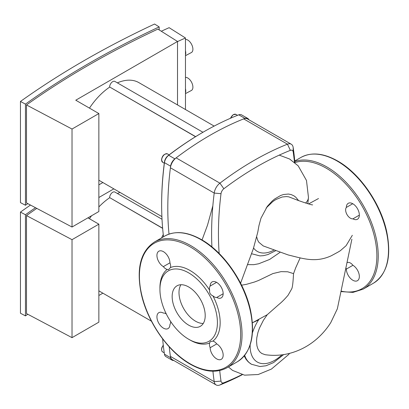 <?xml version="1.0" encoding="UTF-8"?>
<svg xmlns="http://www.w3.org/2000/svg" width="409" height="409" viewBox="0 0 409 409"><rect width="100%" height="100%" fill="white"/><g stroke="black" fill="none" stroke-linecap="round" stroke-linejoin="round"><path stroke-width="0.61" d="M241.975 374.639A306.525 176.974 -60 0 1 223.866 382.742A4.836 2.791 -60 0 1 221.013 381.091A306.525 176.974 -60 0 1 219.72 370.549M212.925 371.214A311.361 179.766 120 0 0 214.209 381.674A9.678 5.588 120 0 0 216.131 384.941A9.678 5.588 120 0 0 219.919 384.971A311.361 179.766 120 0 0 242.307 374.716M173.748 360.467A7.26 4.192 -60 0 1 172.051 360.15A7.26 4.192 -60 0 1 170.609 357.732A311.361 179.766 -60 0 1 169.219 346.832A311.361 179.766 120 0 0 170.41 356.387A9.678 5.588 120 0 0 172.337 359.654L216.131 384.941M219.163 253.478A306.525 176.974 -60 0 1 221.013 193.692A4.836 2.791 -60 0 1 223.866 188.743A306.525 176.974 -60 0 1 290.354 150.359A4.836 2.791 -60 0 1 293.212 152.005A306.525 176.974 -60 0 1 294.48 162.342M294.889 162.68A311.361 179.766 120 0 0 293.171 147.47A9.678 5.588 120 0 0 291.249 144.208A9.678 5.588 120 0 0 287.461 144.172A311.361 179.766 120 0 0 219.919 183.166A9.678 5.588 120 0 0 214.209 193.063A311.361 179.766 120 0 0 211.913 246.898M291.249 144.208L247.45 118.922A9.678 5.588 120 0 0 243.662 118.886A311.361 179.766 120 0 0 176.126 157.879A9.678 5.588 120 0 0 170.41 167.777A311.361 179.766 120 0 0 169.009 234.117A311.361 179.766 -60 0 1 170.609 166.202A7.26 4.192 -60 0 1 174.863 158.84A311.361 179.766 -60 0 1 244.925 118.39A7.26 4.192 -60 0 1 247.736 118.426A7.26 4.192 -60 0 1 248.861 119.735M35.486 207.7A894.34 516.342 0 0 0 25.455 214.74L25.455 315.886A894.34 516.342 180 0 1 27.766 314.24M87.909 217.854L98.86 224.173L72.025 239.669L72.025 337.655L26.493 313.565L26.493 215.584A894.34 516.342 180 0 1 36.784 208.386M25.455 214.74L20.45 212.092A901.114 520.253 180 0 1 30.491 205.052M25.455 315.886L20.45 313.238L20.45 212.092M98.86 295.492L102.884 293.166M113.835 188.861L98.86 197.506M72.025 239.669L26.493 215.584M72.025 337.655L98.86 322.159L98.86 224.173M162.649 228.36L109.638 197.603A4.356 2.515 -60 0 1 111.539 193.222A4.356 2.515 -60 0 1 114.893 192.056L162.02 219.26M120.041 192.445A52.26 30.174 120 0 0 117.368 193.483M109.638 197.751A52.26 30.174 120 0 0 98.86 206.944M91.539 215.758A52.26 30.174 120 0 0 89.469 218.754M172.051 360.15L165.89 356.592A7.26 4.192 -60 0 1 164.454 354.174A311.361 179.766 -60 0 1 162.644 338.923M203.273 323.437A23.374 13.492 60 0 1 195.522 321.193A23.374 13.492 60 0 1 180.926 284.73M188.677 325.145A23.374 13.492 -120 0 0 200.364 326.3A23.374 13.492 -120 0 0 203.948 307.573A23.374 13.492 -120 0 0 188.677 286.975A23.374 13.492 -120 0 0 176.995 285.819A23.374 13.492 -120 0 0 173.411 304.547A23.374 13.492 -120 0 0 188.677 325.145M209.638 290.18A42.582 24.586 -120 0 0 170.456 267.558A6.774 3.911 -120 0 0 169.934 262.823A9.192 5.307 -120 0 0 165.88 253.631A9.192 5.307 -120 0 0 158.835 251.208A9.192 5.307 -120 0 0 157.409 258.519A9.192 5.307 -120 0 0 163.344 266.627A6.774 3.911 -120 0 0 167.184 269.444A42.582 24.586 -120 0 0 159.934 287.885L159.934 289.465A40.649 23.466 -120 0 0 188.677 339.245L190.047 340.037A42.582 24.586 -120 0 0 209.638 342.982A6.774 3.911 -120 0 0 210.16 347.716A9.192 5.307 -120 0 0 214.214 356.909A9.192 5.307 -120 0 0 221.259 359.327A9.192 5.307 -120 0 0 222.685 352.016A9.192 5.307 -120 0 0 216.75 343.913A6.774 3.911 -120 0 0 212.91 341.096A42.582 24.586 -120 0 0 220.16 322.655A42.582 24.586 -120 0 0 212.91 295.845A6.774 3.911 -120 0 0 216.75 297.461A9.192 5.307 -120 0 0 221.259 297.864A9.192 5.307 -120 0 0 221.259 287.251A9.192 5.307 -120 0 0 212.066 281.939A9.192 5.307 -120 0 0 210.16 286.044A6.774 3.911 -120 0 0 209.638 290.18C209.275 292.905 210.369 294.797 212.91 295.845M167.184 269.444L168.554 269.623L170.456 267.558M188.677 339.245A40.649 23.466 -120 0 0 217.419 322.655A40.649 23.466 -120 0 0 188.677 272.869A40.649 23.466 -120 0 0 159.934 289.465M166.32 314A6.774 3.911 -120 0 0 163.344 313.079A9.192 5.307 -120 0 0 158.835 312.67A9.192 5.307 -120 0 0 158.835 323.289A9.192 5.307 -120 0 0 168.033 328.596A9.192 5.307 -120 0 0 169.934 324.49A6.774 3.911 -120 0 0 170.619 321.454M169.934 262.823L163.344 266.627M216.75 297.461L223.161 293.759M216.571 282.343L210.16 286.044M212.91 341.096L210.17 341.704L209.638 342.982M210.16 347.716L216.75 343.913M185.466 88.702A7.26 4.003 62.1 0 1 185.763 90.926A7.26 4.003 62.1 0 1 185.466 92.777M185.466 93.61L191.392 90.476A7.26 4.003 -117.9 0 0 192.9 87.153A7.26 4.003 -117.9 0 0 190.41 80.425A7.26 4.003 -117.9 0 0 185.466 77.393M185.466 50.772A7.26 4.003 62.1 0 1 185.763 52.996A7.26 4.003 62.1 0 1 185.466 54.847M185.466 55.68L191.392 52.546A7.26 4.003 -117.9 0 0 192.9 49.223A7.26 4.003 -117.9 0 0 190.41 42.495A7.26 4.003 -117.9 0 0 185.466 39.463M161.289 31.242A942.699 544.261 180 0 1 169.121 27.679L185.466 37.981A918.583 530.34 0 0 0 177.516 41.58M185.466 109.525L185.466 37.981M159.167 29.903L159.167 26.917A894.34 516.342 0 0 0 25.455 104.111L25.455 205.257A894.34 516.342 180 0 1 27.766 203.616M177.516 41.467L75.762 100.21L98.86 113.549L72.025 129.04L72.025 227.026L26.493 202.941L26.493 104.955A894.34 516.342 180 0 1 157.884 29.095L177.516 41.467L177.516 104.934M25.455 104.111L20.45 101.463A901.114 520.253 180 0 1 154.582 24.029L159.167 26.917M25.455 205.257L20.45 202.613L20.45 101.463M98.86 184.863L102.884 182.537M72.025 129.04L26.493 104.955M72.025 227.026L98.86 211.53L98.86 113.549M195.522 136.708L109.638 86.979A4.356 2.515 -60 0 1 111.539 82.592A4.356 2.515 -60 0 1 114.893 81.427L202.956 132.271M214.152 126.09L138.85 82.608A52.26 30.174 120 0 0 117.368 82.853M109.638 87.127A52.26 30.174 120 0 0 89.469 108.124M203.733 131.821L203.048 132.214A310.395 179.208 120 0 0 168.13 155.604A6.288 3.63 120 0 0 164.444 161.984A310.395 179.208 120 0 0 161.647 203.927L161.647 204.715A311.361 179.766 -60 0 1 164.454 162.644A7.26 4.192 -60 0 1 168.702 155.282A311.361 179.766 -60 0 1 203.733 131.821A311.361 179.766 -60 0 1 238.764 114.832A7.26 4.192 -60 0 1 241.576 114.868L247.736 118.426M163.523 236.765A311.361 179.766 -60 0 1 161.647 204.715M263.232 245.932L258.764 242.184L257.624 240.052L256.668 236.847M258.549 319.94L252.399 322.788L267.266 314.7L278.79 304.547C281.663 302.251 284.766 299.148 288.089 295.232L291.617 289.061C292.941 286.811 293.319 276.433 293.56 273.626L287.706 271.786L281.095 271.632L272.91 273.565L258.565 280.477L254.362 282.057L246.382 284.342L241.586 285.18M351.883 239.224L337.348 308.805L330.804 322.553C326.898 328.718 322.21 334.189 316.74 338.974C309.843 344.94 302.174 349.327 293.734 352.134C284.429 355.227 274.899 356.086 265.15 354.7L261.724 353.463L259.684 351.74L257.941 348.989L256.944 345.85L256.54 341.224L256.826 337.635L257.91 332.573L259.418 328.192L263.416 320.267L267.266 314.7M300.145 257.915L295.697 267.798L293.56 273.626M247.721 264.628L253.907 264.664M352.328 235.298L346.091 245.681L340.334 250.717L337.911 252.179M266.136 208.007L272.777 201.591L275.891 199.531L282.179 196.99L286.489 196.571L288.831 196.852L298.176 200.451C306.985 203.529 311.801 205.001 312.634 204.883M240.594 283.207L253.324 248.769L257.762 232.215L258.974 225.548L260.973 218.222L267.317 206.366L272.021 201.192L274.664 198.984L280.712 195.456L283.585 194.5L288.422 194.045L291.218 194.577L294.081 195.926L295.809 197.261L298.631 200.63M244.188 355.963L246.039 359.276L248.268 361.893L251.371 364.199M346.95 262.736A6.774 3.911 60 0 1 347.036 262.685A6.774 3.911 60 0 1 352.931 265.288A9.192 5.307 60 0 1 358.867 273.396A9.192 5.307 60 0 1 357.44 280.702A9.192 5.307 60 0 1 350.395 278.284A9.192 5.307 60 0 1 346.341 269.091A6.774 3.911 60 0 1 345.902 267.762M352.931 218.835A6.774 3.911 60 0 1 347.036 214.633A6.774 3.911 60 0 1 346.341 207.424A9.192 5.307 60 0 1 348.248 203.314A9.192 5.307 60 0 1 357.44 208.626A9.192 5.307 60 0 1 357.44 219.239A9.192 5.307 60 0 1 352.931 218.835L359.342 215.134M346.341 207.424L352.757 203.723M352.931 265.288L346.341 269.091M223.866 382.742L219.919 384.971M221.013 381.091L214.209 381.674L170.41 356.387M293.171 147.47L293.212 152.005M221.013 193.692L214.209 193.063L170.41 167.777M243.662 118.886L287.461 144.172L290.354 150.359M223.866 188.743L219.919 183.166L176.126 157.879M164.254 352.855L162.654 351.929A4.836 2.791 -60 0 1 163.288 345.395M109.638 197.603L162.634 228.202M170.609 357.732L164.454 354.174M242.056 334.506A72.582 41.907 60 0 1 227.026 367.732L237.286 361.807A72.582 41.907 -120 0 0 252.322 328.58A72.582 41.907 -120 0 0 200.998 239.684A72.582 41.907 -120 0 0 164.704 236.085L154.438 242.016A72.582 41.907 60 0 1 190.732 245.61A72.582 41.907 60 0 1 242.056 334.506M240.686 334.506A71.616 41.35 -120 0 0 190.047 246.796A71.616 41.35 -120 0 0 139.408 276.029A71.616 41.35 -120 0 0 190.047 363.744A71.616 41.35 -120 0 0 240.686 334.506M161.821 237.752A4.836 2.791 -60 0 1 163.288 234.766M230.579 118.216A4.836 2.791 -60 0 1 233.498 114.638A4.836 2.791 -60 0 1 235.921 114.397L233.258 114.612L230.323 118.329M162.654 162.286A4.836 2.791 -60 0 1 161.647 160.072A4.836 2.791 -60 0 1 163.764 155.2A4.836 2.791 -60 0 1 167.491 153.907C164.188 153.631 162.189 155.619 161.509 159.873L162.654 162.286L164.285 163.227M109.638 86.979L195.645 136.632M170.609 166.202L164.454 162.644L164.444 161.984M174.863 158.84L168.702 155.282L168.13 155.604M238.764 114.832L244.925 118.39M273.785 250.185A34.693 20.031 -60 0 1 253.565 248.002M281.965 354.828A34.693 20.031 -60 0 1 250.155 344.889M252.44 332.829A34.693 20.031 -60 0 1 258.846 319.475M244.664 355.375A39.535 22.827 120 0 0 251.479 364.261L259.95 366.53L266.008 365.764L273.534 362.614L283.693 354.577M305.584 203.048A19.985 11.539 0 0 0 308.468 197.404A19.985 11.539 0 0 0 308.468 197.399A19.985 11.539 0 0 0 308.468 197.317M373.473 283.181C387.308 273.928 391.72 256.745 386.699 231.627C380.774 203.631 359.813 173.411 337.665 161.008C323.534 153.053 311.275 151.867 300.886 157.465A72.582 41.907 60 0 1 337.18 161.059A72.582 41.907 60 0 1 388.504 249.955A72.582 41.907 60 0 1 373.473 283.181L363.207 289.112A72.582 41.907 -120 0 0 378.238 255.881A72.582 41.907 -120 0 0 326.914 166.984A72.582 41.907 -120 0 0 294.792 161.483M294.884 162.618A71.616 41.35 60 0 1 326.229 168.171A71.616 41.35 60 0 1 376.873 255.881A71.616 41.35 60 0 1 341.218 291.152M162.654 351.929L161.811 350.999L161.509 349.347L161.887 347.497L163.257 345.119M98.86 290.845L151.432 321.198M154.438 242.016C140.599 251.269 136.187 268.462 141.217 293.59C147.148 321.581 168.104 351.786 190.246 364.189C204.377 372.144 216.637 373.33 227.026 367.732M164.704 236.085C175.093 230.492 187.353 231.673 201.479 239.633C223.626 252.031 244.582 282.236 250.512 310.226C255.538 335.354 251.131 352.548 237.286 361.807M161.611 237.874L163.257 234.49M98.86 180.216L161.892 216.606M169.127 154.847L167.491 153.907M237.522 115.323L235.921 114.397M275.467 250.804L267.885 254.567L263.416 255.666L259.914 255.901L251.709 253.764M337.982 252.138L331.316 255.753C315.175 263.176 302.548 258.355 288.273 254.981L263.191 245.916M318.493 198.539L308.591 203.922M253.723 264.684L258.667 263.774L269.582 259.475L279.976 252.384M308.463 197.486L307.819 203.708M308.463 197.404L306.484 180.476L298.202 165.86L289.598 159.009L279.235 155.123M212.854 205.778L207.532 225.098L202.046 239.965M228.427 366.924L232.547 370.406L244.556 375.16L258.202 374.516L271.423 369.071L288.442 354.705L289.603 353.345M341.147 291.581L352.952 292.409L363.207 289.112M300.886 157.465L294.746 161.008"/></g></svg>
